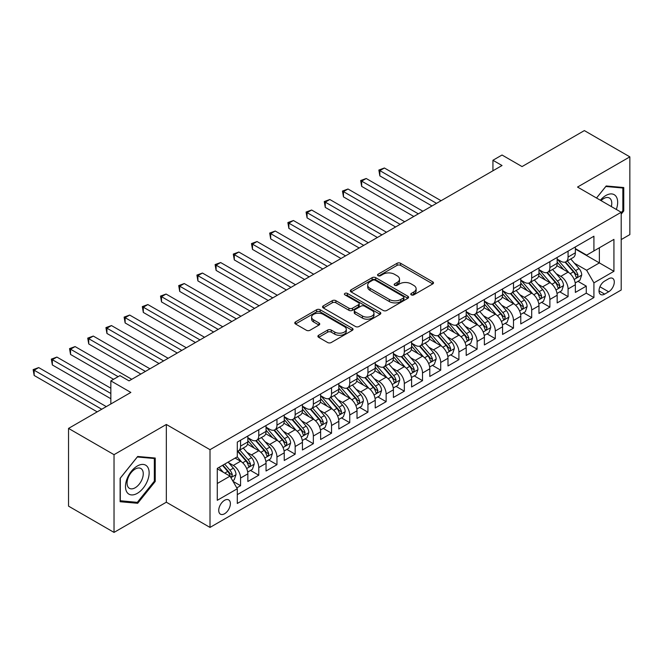 <?xml version="1.0" encoding="UTF-8"?>
<svg xmlns="http://www.w3.org/2000/svg" width="663" height="663" viewBox="0 0 663 663"><rect width="100%" height="100%" fill="white"/><g stroke="black" fill="none" stroke-linecap="round" stroke-linejoin="round"><path stroke-width="0.99" d="M411.292 294.869A1.765 1.019 0 0 0 413.787 294.869L432.765 283.913A2.528 1.459 0 0 0 433.503 282.886A2.528 1.459 0 0 0 432.765 281.85L400.618 263.294A2.528 1.459 0 0 0 397.046 263.294L378.067 274.25A1.765 1.019 0 0 0 377.554 274.971A1.765 1.019 0 0 0 378.067 275.692A1.765 1.019 0 0 0 380.57 275.692L383.023 274.275A8.08 4.666 0 0 1 394.46 274.275L397.137 275.816A8.08 4.666 0 0 1 399.507 279.115A8.08 4.666 0 0 1 397.137 282.421L394.684 283.839A1.765 1.019 0 0 0 394.162 284.56A1.765 1.019 0 0 0 394.684 285.281A1.765 1.019 0 0 0 397.178 285.281L399.64 283.863A8.08 4.666 0 0 1 411.068 283.863L413.745 285.405A8.08 4.666 0 0 1 416.115 288.712A8.08 4.666 0 0 1 413.745 292.01L411.292 293.427A1.765 1.019 0 0 0 410.77 294.148A1.765 1.019 0 0 0 411.292 294.869L411.292 293.427M224.558 513.759A8.238 4.757 120 0 0 229.937 506.499A8.238 4.757 120 0 0 228.677 499.902A8.238 4.757 120 0 0 224.558 500.308A8.238 4.757 120 0 0 219.18 507.568A8.238 4.757 120 0 0 220.439 514.165A8.238 4.757 120 0 0 224.558 513.759M318.646 335.263A2.528 1.459 0 0 0 317.9 336.29A2.528 1.459 0 0 0 318.646 337.326L327.663 342.531A2.528 1.459 0 0 0 331.235 342.531L352.31 330.365A2.528 1.459 0 0 0 353.048 329.337A2.528 1.459 0 0 0 352.31 328.301L320.163 309.745A2.528 1.459 0 0 0 316.591 309.745L295.516 321.911A2.528 1.459 0 0 0 294.778 322.939A2.528 1.459 0 0 0 295.516 323.975L306.414 330.265A2.528 1.459 0 0 0 309.986 330.265L319.002 325.052A2.528 1.459 0 0 0 319.74 324.025A2.528 1.459 0 0 0 319.002 322.989L313.599 319.873A6.754 3.903 0 0 1 311.618 317.113A6.754 3.903 0 0 1 315.787 313.508A6.754 3.903 0 0 1 323.154 314.353L344.321 326.577A6.754 3.903 0 0 1 346.293 329.337A6.754 3.903 0 0 1 342.125 332.934A6.754 3.903 0 0 1 334.765 332.088L331.235 330.058A2.528 1.459 0 0 0 327.663 330.058L318.646 335.263L318.646 337.326M621.206 239.583L629.85 234.594L629.85 156.858L584.36 130.594L522.046 166.579L502.032 155.018L492.932 160.272L502.032 165.526L129.036 380.869L119.937 375.623L110.845 380.869L110.845 403.982M114.028 454.669L114.028 532.406L166.338 502.206L166.338 424.469L114.028 454.669L68.538 428.406L130.86 392.43L110.845 380.869M166.338 424.469L210.005 449.68L621.206 212.268L621.206 290.004L210.005 527.416L210.005 449.68M629.85 156.858L577.539 187.057L621.206 212.268M383.206 310.466A2.528 1.459 0 0 0 386.778 310.466L407.853 298.3A2.528 1.459 0 0 0 408.59 297.264A2.528 1.459 0 0 0 407.853 296.237L375.706 277.673A2.528 1.459 0 0 0 372.134 277.673L351.059 289.839A2.528 1.459 0 0 0 350.321 290.875A2.528 1.459 0 0 0 351.059 291.902L383.206 310.466M345.605 295.25A1.765 1.019 0 0 1 347.395 295.499L380.048 314.353L359.006 326.494A2.528 1.459 0 0 1 355.434 326.494L323.287 307.939L323.287 305.875A2.528 1.459 0 0 0 322.549 306.903A2.528 1.459 0 0 0 323.287 307.939M323.287 305.875L332.304 300.671A2.528 1.459 0 0 1 335.876 300.671L348.912 308.196A2.528 1.459 0 0 0 352.484 308.196L358.468 304.74A2.528 1.459 0 0 0 359.213 303.712A2.528 1.459 0 0 0 358.468 302.676L344.901 294.844A1.765 1.019 0 0 1 344.379 294.123A1.765 1.019 0 0 1 345.473 293.179A1.765 1.019 0 0 1 347.395 293.402L380.081 312.265A2.528 1.459 0 0 1 380.819 313.301A2.528 1.459 0 0 1 380.081 314.328L380.081 312.265M114.028 532.406L68.538 506.142L68.538 428.406M236.799 487.885L240.57 485.706L233.02 481.346M228.727 462.799L233.293 465.434A10.293 5.942 60 0 1 240.57 478.04L247.846 473.838L247.846 481.504L258.769 475.205L250.49 470.423M246.918 452.29L251.484 454.934A10.293 5.942 60 0 1 258.769 467.539L266.045 463.338L266.045 471.003L276.96 464.697L268.681 459.923M265.117 441.79L269.684 444.425A10.293 5.942 60 0 1 276.96 457.031L284.236 452.829L284.236 460.495L295.159 454.196L286.88 449.415M283.308 431.281L287.875 433.917A10.293 5.942 60 0 1 295.159 446.53L302.436 442.329L302.436 449.995L313.35 443.688L305.071 438.914M301.508 420.781L306.074 423.417A10.293 5.942 60 0 1 313.35 436.022L320.627 431.82L320.627 439.486L331.541 433.188L323.271 428.406M319.699 410.273L324.265 412.908A10.293 5.942 60 0 1 331.541 425.513L338.826 421.312L338.826 428.986L349.741 422.679L341.462 417.905M337.898 399.772L342.464 402.408A10.293 5.942 60 0 1 349.741 415.013L357.017 410.811L357.017 418.477L367.932 412.179L359.653 407.397M356.089 389.264L360.655 391.899A10.293 5.942 60 0 1 367.932 404.505L375.217 400.303L375.217 407.977L386.131 401.67L377.852 396.888M374.28 378.764L378.855 381.399A10.293 5.942 60 0 1 386.131 394.004L393.408 389.803L393.408 397.469L404.322 391.17L396.043 386.388M392.479 368.255L397.046 370.89A10.293 5.942 60 0 1 404.322 383.496L411.599 379.294L411.599 386.968L422.522 380.661L414.242 375.88M410.67 357.747L415.245 360.39A10.293 5.942 60 0 1 422.522 372.996L429.798 368.794L429.798 376.46L440.713 370.161L432.433 365.379M428.87 347.246L433.436 349.882A10.293 5.942 60 0 1 440.713 362.487L447.989 358.285L447.989 365.959L458.912 359.653L450.633 354.871M447.061 336.738L451.636 339.381A10.293 5.942 60 0 1 458.912 351.987L466.188 347.785L466.188 355.451L477.103 349.152L468.824 344.37M465.26 326.237L469.827 328.873A10.293 5.942 60 0 1 477.103 341.478L484.38 337.276L484.38 344.942L495.302 338.644L487.023 333.862M483.451 315.729L488.018 318.373A10.293 5.942 60 0 1 495.302 330.978L502.579 326.776L502.579 334.442L513.494 328.135L505.214 323.362M501.651 305.229L506.217 307.864A10.293 5.942 60 0 1 513.494 320.469L520.77 316.268L520.77 323.934L531.693 317.635L523.414 312.853M519.842 294.72L524.408 297.364A10.293 5.942 60 0 1 531.693 309.969L538.969 305.767L538.969 313.433L549.884 307.126L541.605 302.353M538.041 284.22L542.607 286.855A10.293 5.942 60 0 1 549.884 299.461L557.16 295.259L557.16 302.925L568.075 296.626L568.075 288.96A10.293 5.942 -120 0 0 560.799 276.347L556.232 273.711M559.796 291.844L568.075 296.626M247.846 473.838A10.293 5.942 -120 0 0 240.57 461.233L235.116 458.083M266.045 463.338A10.293 5.942 -120 0 0 258.769 450.732L247.514 444.235M284.236 452.829A10.293 5.942 -120 0 0 276.96 440.224L265.706 433.726M302.436 442.329A10.293 5.942 -120 0 0 295.159 429.715L283.905 423.226M320.627 431.82A10.293 5.942 -120 0 0 313.35 419.215L302.096 412.717M338.826 421.312A10.293 5.942 -120 0 0 331.541 408.706L320.295 402.217M357.017 410.811A10.293 5.942 -120 0 0 349.741 398.206L338.486 391.709M375.217 400.303A10.293 5.942 -120 0 0 367.932 387.698L356.686 381.2M393.408 389.803A10.293 5.942 -120 0 0 386.131 377.197L374.877 370.7M411.599 379.294A10.293 5.942 -120 0 0 404.322 366.689L393.076 360.191M429.798 368.794A10.293 5.942 -120 0 0 422.522 356.188L411.267 349.691M447.989 358.285A10.293 5.942 -120 0 0 440.713 345.68L429.458 339.183M466.188 347.785A10.293 5.942 -120 0 0 458.912 335.18L447.658 328.682M484.38 337.276A10.293 5.942 -120 0 0 477.103 324.671L465.849 318.174M502.579 326.776A10.293 5.942 -120 0 0 495.302 314.171L484.048 307.673M520.77 316.268A10.293 5.942 -120 0 0 513.494 303.662L502.239 297.165M538.969 305.767A10.293 5.942 -120 0 0 531.693 293.162L520.438 286.665M557.16 295.259A10.293 5.942 -120 0 0 549.884 282.653L538.629 276.156M608.651 278.767L604.648 281.079A7.981 4.608 120 0 0 599.443 288.107A7.981 4.608 120 0 0 600.661 294.496A7.981 4.608 120 0 0 604.648 294.107L608.651 291.795A7.981 4.608 120 0 0 613.863 284.767A7.981 4.608 120 0 0 612.645 278.369A7.981 4.608 120 0 0 608.651 278.767M217.282 483.501L230.02 476.15L237.296 488.755L237.296 503.466L593.915 297.571L593.915 282.861L586.639 270.255L574.423 263.211M237.296 488.755L217.282 500.308L217.282 468.376L237.296 456.824L237.296 442.113L593.915 236.219L593.915 250.929L613.93 239.376L613.93 271.308L593.915 282.861M247.846 437.704L251.484 439.801A10.293 5.942 60 0 0 256.631 440.315L263.915 436.113A10.293 5.942 -120 0 0 266.045 431.398L266.045 425.513M266.045 427.196L269.684 429.301A10.293 5.942 60 0 0 274.83 429.806L282.106 425.605A10.293 5.942 -120 0 0 284.236 420.897L284.236 415.013M284.236 416.695L287.875 418.792A10.293 5.942 60 0 0 293.021 419.306L300.306 415.104A10.293 5.942 -120 0 0 302.436 410.389L302.436 404.505M302.436 406.187L306.074 408.292A10.293 5.942 60 0 0 311.22 408.798L318.497 404.596A10.293 5.942 -120 0 0 320.627 399.888L320.627 394.004M320.627 395.687L324.265 397.783A10.293 5.942 60 0 0 329.412 398.297L336.688 394.095A10.293 5.942 -120 0 0 338.826 389.38L338.826 383.496M338.826 385.178L342.464 387.283A10.293 5.942 60 0 0 347.611 387.789L354.887 383.587A10.293 5.942 -120 0 0 357.017 378.88L357.017 372.996M357.017 374.678L360.655 376.775A10.293 5.942 60 0 0 365.802 377.288L373.078 373.087A10.293 5.942 -120 0 0 375.217 368.371L375.217 362.487M375.217 364.169L378.855 366.274A10.293 5.942 60 0 0 384.001 366.78L391.278 362.578A10.293 5.942 -120 0 0 393.408 357.863L393.408 351.987M393.408 353.661L397.046 355.766A10.293 5.942 60 0 0 402.192 356.28L409.469 352.07A10.293 5.942 -120 0 0 411.599 347.362L411.599 341.478M411.599 343.161L415.245 345.257A10.293 5.942 60 0 0 420.392 345.771L427.668 341.569A10.293 5.942 -120 0 0 429.798 336.854L429.798 330.978M429.798 332.652L433.436 334.757A10.293 5.942 60 0 0 438.583 335.263L445.859 331.061A10.293 5.942 -120 0 0 447.989 326.353L447.989 320.469M447.989 322.152L451.636 324.248A10.293 5.942 60 0 0 456.774 324.762L464.059 320.56A10.293 5.942 -120 0 0 466.188 315.845L466.188 309.961M466.188 311.643L469.827 313.748A10.293 5.942 60 0 0 474.973 314.254L482.25 310.052A10.293 5.942 -120 0 0 484.38 305.345L484.38 299.461M484.38 301.143L488.018 303.24A10.293 5.942 60 0 0 493.164 303.753L500.449 299.552A10.293 5.942 -120 0 0 502.579 294.836L502.579 288.952M502.579 290.634L506.217 292.739A10.293 5.942 60 0 0 511.364 293.245L518.64 289.043A10.293 5.942 -120 0 0 520.77 284.336L520.77 278.452M520.77 280.134L524.408 282.231A10.293 5.942 60 0 0 529.555 282.745L536.831 278.543A10.293 5.942 -120 0 0 538.969 273.827L538.969 267.943M538.969 269.626L542.607 271.731A10.293 5.942 60 0 0 547.754 272.236L555.03 268.034A10.293 5.942 -120 0 0 557.16 263.327L557.16 257.443M237.296 494.639L586.274 293.162L586.274 286.118L575.36 292.424L575.36 284.75A10.293 5.942 -120 0 0 568.075 272.145L556.829 265.656M557.16 259.125L560.799 261.222A10.293 5.942 -120 0 0 565.945 261.736A10.293 5.942 -120 0 0 568.075 257.02L568.075 251.136M565.945 261.736L573.222 257.534A10.293 5.942 -120 0 0 575.36 252.818L575.36 246.934M240.57 440.224L240.57 446.108A10.293 5.942 60 0 1 238.44 450.815A10.293 5.942 60 0 1 237.296 451.238M238.44 450.815L245.716 446.613A10.293 5.942 -120 0 0 247.846 441.906L247.846 436.022M258.769 429.715L258.769 435.599A10.293 5.942 60 0 1 256.631 440.315M276.96 419.215L276.96 425.099A10.293 5.942 60 0 1 274.83 429.806M295.159 408.706L295.159 414.59A10.293 5.942 60 0 1 293.021 419.306M313.35 398.206L313.35 404.09A10.293 5.942 60 0 1 311.22 408.798M331.541 387.698L331.541 393.582A10.293 5.942 60 0 1 329.412 398.297M349.741 377.197L349.741 383.081A10.293 5.942 60 0 1 347.611 387.789M367.932 366.689L367.932 372.573A10.293 5.942 60 0 1 365.802 377.288M386.131 356.188L386.131 362.064A10.293 5.942 60 0 1 384.001 366.78M404.322 345.68L404.322 351.564A10.293 5.942 60 0 1 402.192 356.28M422.522 335.18L422.522 341.055A10.293 5.942 60 0 1 420.392 345.771M440.713 324.671L440.713 330.555A10.293 5.942 60 0 1 438.583 335.263M458.912 314.171L458.912 320.047A10.293 5.942 60 0 1 456.774 324.762M477.103 303.662L477.103 309.546A10.293 5.942 60 0 1 474.973 314.254M495.302 293.154L495.302 299.038A10.293 5.942 60 0 1 493.164 303.753M513.494 282.653L513.494 288.538A10.293 5.942 60 0 1 511.364 293.245M531.693 272.145L531.693 278.029A10.293 5.942 60 0 1 529.555 282.745M549.884 261.645L549.884 267.529A10.293 5.942 60 0 1 547.754 272.236M549.884 299.461L549.884 307.126M531.693 309.969L531.693 317.635M513.494 320.469L513.494 328.135M495.302 330.978L495.302 338.644M477.103 341.478L477.103 349.152M458.912 351.987L458.912 359.653M440.713 362.487L440.713 370.161M422.522 372.996L422.522 380.661M404.322 383.496L404.322 391.17M386.131 394.004L386.131 401.67M367.932 404.505L367.932 412.179M349.741 415.013L349.741 422.679M331.541 425.513L331.541 433.188M313.35 436.022L313.35 443.688M295.159 446.53L295.159 454.196M276.96 457.031L276.96 464.697M258.769 467.539L258.769 475.205M240.57 478.04L240.57 485.706M230.02 476.15L217.282 468.799M586.639 270.255L599.377 262.904L599.377 247.78L613.93 239.376M575.36 249.039L613.93 271.308M575.36 248.617L586.639 255.131L593.915 250.929M166.338 502.206L210.005 527.416M492.932 160.272L492.932 170.781M577.995 281.344L586.274 286.118M586.274 293.162L593.915 297.571M621.206 214.124L623.759 210.95L623.759 187.538L606.197 185.971L596.518 198.013L605.833 186.494L622.847 188.01L622.847 210.693L621.206 212.732M120.119 501.725L137.68 503.292L155.241 481.446L155.241 458.034L137.68 456.467L120.119 478.313L120.119 501.725M622.847 210.428L623.759 210.95M154.33 480.924L155.241 481.446M135.824 502.222L137.68 503.292M411.996 295.118L413.745 294.107A8.08 4.666 0 0 0 416.115 290.808L416.115 288.712M399.507 279.115L399.507 281.22A8.08 4.666 0 0 1 397.137 284.518L395.388 285.529M432.732 283.93L400.618 265.391A2.528 1.459 0 0 0 397.046 265.391L378.78 275.941M407.82 298.317L375.706 279.778A2.528 1.459 0 0 0 372.134 279.778L351.092 291.927M403.386 297.985A1.765 1.019 0 0 0 403.908 297.264A1.765 1.019 0 0 0 403.386 296.543L375.167 280.25A1.765 1.019 0 0 0 372.672 280.25L370.078 281.75A8.08 4.666 0 0 0 367.708 285.049A8.08 4.666 0 0 0 370.078 288.347L389.372 299.485A8.08 4.666 0 0 0 400.8 299.485L403.386 297.985L403.386 300.09A1.765 1.019 0 0 0 403.908 299.369L403.908 297.264M367.708 285.049L367.708 287.145A8.08 4.666 0 0 0 370.078 290.444L370.078 288.347M403.386 300.09L400.8 301.582A8.08 4.666 0 0 1 389.372 301.582L370.078 290.444M323.32 307.955L332.304 302.767L332.304 300.671M359.213 303.712L359.213 305.809A2.528 1.459 0 0 1 358.468 306.845L352.484 310.301A2.528 1.459 0 0 1 348.912 310.301L335.876 302.767A2.528 1.459 0 0 0 332.304 302.767M362.446 316.002A6.754 3.903 0 0 0 369.805 316.848A6.754 3.903 0 0 0 373.982 313.251A6.754 3.903 0 0 0 372.001 310.491L364.542 306.182A2.528 1.459 0 0 0 360.97 306.182L354.987 309.638A2.528 1.459 0 0 0 354.249 310.674A2.528 1.459 0 0 0 354.987 311.701L362.446 316.002L362.446 318.107A6.754 3.903 0 0 0 369.805 318.953A6.754 3.903 0 0 0 373.982 315.348L373.982 313.251M354.249 310.674L354.249 312.77A2.528 1.459 0 0 0 354.987 313.806L354.987 311.701M362.446 318.107L354.987 313.806M346.293 329.337L346.293 331.434A6.754 3.903 0 0 1 342.125 335.039A6.754 3.903 0 0 1 334.765 334.193L331.235 332.155A2.528 1.459 0 0 0 327.663 332.155L318.679 337.343M311.618 317.113L311.618 319.218A6.754 3.903 0 0 0 313.599 321.978L313.599 319.873M318.969 325.077L313.599 321.978M352.277 330.381L320.163 311.842A2.528 1.459 0 0 0 316.591 311.842L295.549 323.992M575.202 282.952L579.901 280.234L581.724 274.988A6.821 3.937 -120 0 0 579.072 268.581L570.752 258.96M569.086 272.816L559.232 261.396A19.683 11.362 -120 0 0 557.16 259.233M563.683 269.609L558.171 263.228A16.343 9.431 -120 0 0 557.16 262.125M441.077 200.715L384.399 167.996L379.849 170.623L379.849 175.877L431.978 205.969M565.017 262.1L573.429 271.838A6.821 3.937 60 0 1 575.857 276.537L576.354 277.341L577.274 277.217L578.045 275.278A6.821 3.937 -120 0 0 575.608 270.579L567.296 260.957M565.514 261.943L574.548 272.402A3.472 2.006 60 0 1 575.426 273.761L578.045 275.278M379.849 175.877L378.855 170.043L436.527 203.342M378.855 170.043L384.399 167.996M616.317 209.45A16.724 9.655 120 0 0 605.833 195.519A16.724 9.655 120 0 0 600.355 200.234M611.327 206.566A11.453 6.613 120 0 0 609.405 198.013A11.453 6.613 120 0 0 603.678 198.577A11.453 6.613 120 0 0 601.034 200.624M621.72 187.356L622.847 188.01M147.559 480.584A16.724 9.655 120 0 0 143.233 464.431A16.724 9.655 120 0 0 127.072 478.752A16.724 9.655 120 0 0 131.398 494.913A16.724 9.655 120 0 0 147.559 480.584M142.172 479.051A11.453 6.613 120 0 0 140.887 468.509A11.453 6.613 120 0 0 128.15 477.799A11.453 6.613 120 0 0 129.434 488.341A11.453 6.613 120 0 0 142.172 479.051M120.301 500.83L120.301 478.147L137.316 456.989L154.33 458.506L154.33 481.189L137.316 502.355L120.119 500.731M153.203 457.851L154.33 458.506M557.011 293.46L561.71 290.742L563.525 285.488A6.821 3.937 -120 0 0 560.873 279.09L552.561 269.46M550.895 283.316L541.033 271.905A19.683 11.362 -120 0 0 538.969 269.742M545.492 280.118L539.972 273.728A16.343 9.431 -120 0 0 538.969 272.634M422.886 211.224L366.208 178.496L361.658 181.123L361.658 186.378L413.787 216.469M546.826 272.609L555.229 282.347A6.821 3.937 60 0 1 557.666 287.038L558.163 287.85L559.083 287.717L559.845 285.778A6.821 3.937 -120 0 0 557.417 281.079L549.105 271.457M547.323 272.452L556.356 282.91A3.472 2.006 60 0 1 557.227 284.27L559.845 285.778M361.658 186.378L360.655 180.551L418.336 213.851M360.655 180.551L366.208 178.496M538.812 303.961L543.519 301.251L545.334 295.996A6.821 3.937 -120 0 0 542.682 289.59L534.37 279.968M532.704 293.825L522.842 282.405A19.683 11.362 -120 0 0 520.77 280.242M527.292 290.618L521.781 284.236A16.343 9.431 -120 0 0 520.77 283.134M404.687 221.724L348.009 189.005L343.467 191.632L343.467 196.886L395.587 226.978M528.626 283.109L537.038 292.847A6.821 3.937 60 0 1 539.467 297.546L539.964 298.35L540.884 298.226L541.654 296.286A6.821 3.937 -120 0 0 539.218 291.587L530.906 281.966M529.124 282.952L538.157 293.411A3.472 2.006 60 0 1 539.036 294.77L541.654 296.286M343.467 196.886L342.464 191.052L400.137 224.351M342.464 191.052L348.009 189.005M520.621 314.469L525.32 311.751L527.143 306.497A6.821 3.937 -120 0 0 524.483 300.099L516.17 290.469M514.505 304.325L504.642 292.913A19.683 11.362 -120 0 0 502.579 290.75M509.101 301.126L503.582 294.737A16.343 9.431 -120 0 0 502.579 293.643M386.496 232.232L329.818 199.505L325.268 202.132L325.268 207.386L377.396 237.487M510.435 293.618L518.847 303.356A6.821 3.937 60 0 1 521.275 308.046L521.773 308.859L522.693 308.726L523.455 306.787A6.821 3.937 -120 0 0 521.027 302.096L512.714 292.466M510.933 293.46L519.966 303.919A3.472 2.006 60 0 1 520.836 305.278L523.455 306.787M325.268 207.386L324.265 201.56L381.946 234.859M324.265 201.56L329.818 199.505M502.421 324.969L507.129 322.259L508.944 317.005A6.821 3.937 -120 0 0 506.292 310.599L497.979 300.977M496.314 314.834L486.451 303.422A19.683 11.362 -120 0 0 484.38 301.251M490.902 311.627L485.391 305.245A16.343 9.431 -120 0 0 484.38 304.151M368.296 242.733L311.618 210.014L307.077 212.641L307.077 217.895L359.197 247.987M492.236 304.118L500.648 313.856A6.821 3.937 60 0 1 503.076 318.555L503.573 319.367L504.493 319.234L505.264 317.295A6.821 3.937 -120 0 0 502.836 312.596L494.515 302.974M492.733 303.961L501.767 314.428A3.472 2.006 60 0 1 502.645 315.779L505.264 317.295M307.077 217.895L306.074 212.061L363.747 245.36M306.074 212.061L311.618 210.014M484.23 335.478L488.929 332.76L490.753 327.505A6.821 3.937 -120 0 0 488.092 321.107L479.78 311.477M478.114 325.334L468.26 313.922A19.683 11.362 -120 0 0 466.188 311.759M472.711 322.135L467.191 315.745A16.343 9.431 -120 0 0 466.188 314.652M350.105 253.241L293.427 220.522L288.877 223.141L288.877 228.395L341.006 258.495M474.045 314.627L482.457 324.364A6.821 3.937 60 0 1 484.885 329.055L485.382 329.867L486.302 329.735L487.065 327.795A6.821 3.937 -120 0 0 484.636 323.105L476.324 313.475M474.542 314.469L483.576 324.928A3.472 2.006 60 0 1 484.454 326.287L487.065 327.795M288.877 228.395L287.875 222.569L345.556 255.868M287.875 222.569L293.427 220.522M466.031 345.978L470.738 343.268L472.553 338.014A6.821 3.937 -120 0 0 469.901 331.608L461.589 321.986M459.923 335.843L450.061 324.431A19.683 11.362 -120 0 0 447.989 322.259M454.511 332.635L449 326.254A16.343 9.431 -120 0 0 447.989 325.16M331.906 263.741L275.236 231.022L270.686 233.649L270.686 238.904L322.815 268.996M455.854 325.135L464.257 334.865A6.821 3.937 60 0 1 466.694 339.564L467.183 340.376L468.111 340.243L468.874 338.304A6.821 3.937 -120 0 0 466.445 333.605L458.133 323.983M456.343 324.969L465.376 335.437A3.472 2.006 60 0 1 466.255 336.796L468.874 338.304M270.686 238.904L269.684 233.069L327.356 266.369M269.684 233.069L275.236 231.022M447.84 356.487L452.539 353.769L454.362 348.514A6.821 3.937 -120 0 0 451.702 342.116L443.39 332.486M441.724 346.343L431.87 334.931A19.683 11.362 -120 0 0 429.798 332.768M436.32 343.144L430.801 336.763A16.343 9.431 -120 0 0 429.798 335.66M313.715 274.25L257.037 241.531L252.487 244.15L252.487 249.404L304.615 279.504M437.655 335.635L446.066 345.373A6.821 3.937 60 0 1 448.495 350.072L448.992 350.876L449.912 350.744L450.683 348.804A6.821 3.937 -120 0 0 448.246 344.114L439.934 334.483M438.152 335.478L447.185 345.937A3.472 2.006 60 0 1 448.064 347.296L450.683 348.804M252.487 249.404L251.484 243.578L309.165 276.877M251.484 243.578L257.037 241.531M429.641 366.987L434.348 364.277L436.163 359.023A6.821 3.937 -120 0 0 433.511 352.617L425.198 342.995M423.533 356.851L413.671 345.44A19.683 11.362 -120 0 0 411.599 343.277M418.121 353.644L412.61 347.263A16.343 9.431 -120 0 0 411.599 346.169M295.516 284.75L238.846 252.031L234.296 254.658L234.296 259.913L286.424 290.004M419.464 346.144L427.867 355.874A6.821 3.937 60 0 1 430.304 360.573L430.793 361.385L431.721 361.252L432.483 359.313A6.821 3.937 -120 0 0 430.055 354.614L421.743 344.992M419.952 345.978L428.994 356.445A3.472 2.006 60 0 1 429.864 357.805L432.483 359.313M234.296 259.913L233.293 254.078L290.974 287.377M233.293 254.078L238.846 252.031M411.45 377.496L416.149 374.777L417.972 369.523A6.821 3.937 -120 0 0 415.311 363.125L406.999 353.503M405.333 367.36L395.479 355.94A19.683 11.362 -120 0 0 393.408 353.777M399.93 364.153L394.419 357.771A16.343 9.431 -120 0 0 393.408 356.669M277.325 295.259L220.646 262.54L216.097 265.167L216.097 270.413L268.225 300.513M401.264 356.644L409.676 366.382A6.821 3.937 60 0 1 412.104 371.081L412.601 371.885L413.521 371.761L414.292 369.821A6.821 3.937 -120 0 0 411.856 365.122L403.543 355.492M401.761 356.487L410.795 366.946A3.472 2.006 60 0 1 411.673 368.305L414.292 369.821M216.097 270.413L215.102 264.587L272.775 297.886M215.102 264.587L220.646 262.54M393.258 387.996L397.957 385.286L399.772 380.032A6.821 3.937 -120 0 0 397.12 373.625L388.808 364.004M387.142 377.86L377.28 366.448A19.683 11.362 -120 0 0 375.217 364.285M381.731 374.661L376.219 368.272A16.343 9.431 -120 0 0 375.217 367.178M259.125 305.767L202.455 273.04L197.906 275.667L197.906 280.921L250.034 311.013M383.073 367.153L391.477 376.882A6.821 3.937 60 0 1 393.913 381.581L394.41 382.394L395.33 382.261L396.093 380.322A6.821 3.937 -120 0 0 393.665 375.623L385.352 366.001M383.562 366.987L392.604 377.454A3.472 2.006 60 0 1 393.474 378.813L396.093 380.322M197.906 280.921L196.903 275.087L254.584 308.386M196.903 275.087L202.455 273.04M375.059 398.504L379.758 395.786L381.581 390.54A6.821 3.937 -120 0 0 378.921 384.134L370.609 374.512M368.943 388.369L359.089 376.949A19.683 11.362 -120 0 0 357.017 374.786M363.539 385.162L358.028 378.78A16.343 9.431 -120 0 0 357.017 377.678M240.934 316.268L184.256 283.549L179.706 286.176L179.706 291.422L231.835 321.522M364.874 377.653L373.286 387.391A6.821 3.937 60 0 1 375.714 392.09L376.211 392.894L377.131 392.769L377.902 390.83A6.821 3.937 -120 0 0 375.465 386.131L367.153 376.501M365.371 377.496L374.404 387.954A3.472 2.006 60 0 1 375.283 389.314L377.902 390.83M179.706 291.422L178.712 285.596L236.384 318.895M178.712 285.596L184.256 283.549M356.868 409.005L361.567 406.295L363.382 401.04A6.821 3.937 -120 0 0 360.73 394.642L352.418 385.012M350.752 398.869L340.89 387.457A19.683 11.362 -120 0 0 338.826 385.294M345.348 395.67L339.829 389.28A16.343 9.431 -120 0 0 338.826 388.186M222.743 326.776L166.065 294.049L161.515 296.676L161.515 301.93L213.643 332.022M346.683 388.162L355.086 397.891A6.821 3.937 60 0 1 357.523 402.59L358.02 403.402L358.94 403.27L359.702 401.33A6.821 3.937 -120 0 0 357.274 396.631L348.962 387.01M347.18 388.004L356.213 398.463A3.472 2.006 60 0 1 357.084 399.822L359.702 401.33M161.515 301.93L160.512 296.096L218.193 329.395M160.512 296.096L166.065 294.049M338.669 419.513L343.376 416.795L345.191 411.549A6.821 3.937 -120 0 0 342.539 405.143L334.218 395.521M332.553 409.378L322.699 397.957A19.683 11.362 -120 0 0 320.627 395.794M327.149 406.17L321.638 399.789A16.343 9.431 -120 0 0 320.627 398.687M204.544 337.276L147.866 304.557L143.316 307.184L143.316 312.43L195.444 342.531M328.483 398.662L336.895 408.4A6.821 3.937 60 0 1 339.323 413.099L339.821 413.903L340.741 413.778L341.511 411.839A6.821 3.937 -120 0 0 339.075 407.14L330.762 397.51M328.981 398.504L338.014 408.963A3.472 2.006 60 0 1 338.892 410.322L341.511 411.839M143.316 312.43L142.321 306.604L199.994 339.904M142.321 306.604L147.866 304.557M320.478 430.014L325.177 427.303L327 422.049A6.821 3.937 -120 0 0 324.34 415.651L316.027 406.021M314.361 419.878L304.499 408.466A19.683 11.362 -120 0 0 302.436 406.303M308.958 416.679L303.439 410.289A16.343 9.431 -120 0 0 302.436 409.195M186.353 347.785L129.675 315.058L125.125 317.685L125.125 322.939L177.253 353.031M310.292 409.17L318.704 418.908A6.821 3.937 60 0 1 321.132 423.599L321.63 424.411L322.549 424.279L323.312 422.339A6.821 3.937 -120 0 0 320.884 417.64L312.571 408.018M310.79 409.013L319.823 419.472A3.472 2.006 60 0 1 320.693 420.831L323.312 422.339M125.125 322.939L124.122 317.113L181.803 350.412M124.122 317.113L129.675 315.058M302.278 440.522L306.986 437.804L308.801 432.558A6.821 3.937 -120 0 0 306.149 426.152L297.836 416.53M296.17 430.386L286.308 418.966A19.683 11.362 -120 0 0 284.236 416.803M290.759 427.179L285.247 420.798A16.343 9.431 -120 0 0 284.236 419.696M168.153 358.285L111.475 325.566L106.934 328.193L106.934 333.448L159.054 363.539M292.093 419.671L300.505 429.409A6.821 3.937 60 0 1 302.933 434.108L303.43 434.911L304.35 434.787L305.121 432.848A6.821 3.937 -120 0 0 302.693 428.149L294.372 418.527M292.59 419.513L301.624 429.972A3.472 2.006 60 0 1 302.502 431.331L305.121 432.848M106.934 333.448L105.931 327.613L163.604 360.912M105.931 327.613L111.475 325.566M284.087 451.031L288.786 448.312L290.609 443.058A6.821 3.937 -120 0 0 287.949 436.66L279.637 427.03M277.971 440.887L268.117 429.475A19.683 11.362 -120 0 0 266.045 427.312M272.568 437.688L267.048 431.298A16.343 9.431 -120 0 0 266.045 430.204M149.962 368.794L93.284 336.066L88.734 338.694L88.734 343.948L140.863 374.048M273.902 430.179L282.314 439.917A6.821 3.937 60 0 1 284.742 444.608L285.239 445.42L286.159 445.287L286.922 443.348A6.821 3.937 -120 0 0 284.493 438.649L276.181 429.027M274.399 430.022L283.433 440.481A3.472 2.006 60 0 1 284.311 441.84L286.922 443.348M88.734 343.948L87.731 338.122L145.412 371.421M87.731 338.122L93.284 336.066M265.888 461.531L270.595 458.821L272.41 453.567A6.821 3.937 -120 0 0 269.758 447.16L261.446 437.539M259.78 451.395L249.918 439.975A19.683 11.362 -120 0 0 247.846 437.812M254.368 448.188L248.857 441.807A16.343 9.431 -120 0 0 247.846 440.704M131.763 379.294L75.093 346.575L70.543 349.202L70.543 354.456L113.572 379.294M255.711 440.68L264.114 450.417A6.821 3.937 60 0 1 266.551 455.116L267.04 455.92L267.968 455.796L268.73 453.857A6.821 3.937 -120 0 0 266.302 449.158L257.99 439.536M256.2 440.522L265.233 450.981A3.472 2.006 60 0 1 266.112 452.34L268.73 453.857M70.543 354.456L69.54 348.622L118.122 376.667M69.54 348.622L75.093 346.575M247.697 472.039L252.396 469.321L254.219 464.067A6.821 3.937 -120 0 0 251.559 457.669L243.246 448.039M241.581 461.896L237.23 456.857M236.177 458.697L235.464 457.876M110.845 388.228L56.894 357.075L52.344 359.702L52.344 364.957L110.845 398.728M237.511 451.188L245.923 460.926A6.821 3.937 60 0 1 248.352 465.617L248.849 466.429L249.769 466.296L250.539 464.357A6.821 3.937 -120 0 0 248.103 459.666L239.791 450.036M238.009 451.031L247.042 461.489A3.472 2.006 60 0 1 247.921 462.849L250.539 464.357M52.344 364.957L51.341 359.131L110.845 393.474M51.341 359.131L56.894 357.075M232.655 480.716L234.205 479.83L236.02 474.575A6.821 3.937 -120 0 0 233.368 468.169L228.13 462.111M223.249 472.238L219.039 467.365M217.978 469.197L217.282 468.393M106.295 406.61L38.703 367.584L34.153 370.211L34.153 375.465L97.196 411.864M222.495 465.368L227.724 471.426A6.821 3.937 60 0 1 230.16 476.125L230.649 476.937L231.578 476.805L232.34 474.865A6.821 3.937 -120 0 0 229.912 470.166L224.674 464.108M222.917 465.128L228.851 471.998A3.472 2.006 60 0 1 229.721 473.349L232.34 474.865M34.153 375.465L33.15 369.631L101.746 409.237M33.15 369.631L38.703 367.584M233.293 465.434L240.57 461.233M251.484 454.934L258.769 450.732M269.684 444.425L276.96 440.224M287.875 433.917L295.159 429.715M306.074 423.417L313.35 419.215M324.265 412.908L331.541 408.706M342.464 402.408L349.741 398.206M360.655 391.899L367.932 387.698M378.855 381.399L386.131 377.197M397.046 370.89L404.322 366.689M415.245 360.39L422.522 356.188M433.436 349.882L440.713 345.68M451.636 339.381L458.912 335.18M469.827 328.873L477.103 324.671M488.018 318.373L495.302 314.171M506.217 307.864L513.494 303.662M524.408 297.364L531.693 293.162M542.607 286.855L549.884 282.653M560.799 276.347L568.075 272.145M568.075 257.02L575.36 252.818M240.57 446.108L247.846 441.906M258.769 435.599L266.045 431.398M276.96 425.099L284.236 420.897M295.159 414.59L302.436 410.389M313.35 404.09L320.627 399.888M331.541 393.582L338.826 389.38M349.741 383.081L357.017 378.88M367.932 372.573L375.217 368.371M386.131 362.064L393.408 357.863M404.322 351.564L411.599 347.362M422.522 341.055L429.798 336.854M440.713 330.555L447.989 326.353M458.912 320.047L466.188 315.845M477.103 309.546L484.38 305.345M495.302 299.038L502.579 294.836M513.494 288.538L520.77 284.336M531.693 278.029L538.969 273.827M549.884 267.529L557.16 263.327M568.075 288.96L575.36 284.75M599.924 286.756L608.651 291.795M599.012 290.85L604.648 294.107M413.745 294.107L413.745 292.01M394.684 285.281L394.684 283.839M397.137 284.518L397.137 282.421M378.067 275.692L378.067 274.25M397.046 265.391L397.046 263.294M400.618 265.391L400.618 263.294M432.765 283.913L432.765 281.85M351.059 291.902L351.059 289.839M372.134 279.778L372.134 277.673M375.706 279.778L375.706 277.673M407.853 298.3L407.853 296.237M389.372 301.582L389.372 299.485M400.8 301.582L400.8 299.485M335.876 302.767L335.876 300.671M348.912 310.301L348.912 308.196M352.484 310.301L352.484 308.196M358.468 306.845L358.468 304.74M347.395 295.499L347.395 293.402M327.663 332.155L327.663 330.058M331.235 332.155L331.235 330.058M334.765 334.193L334.765 332.088M319.002 325.052L319.002 322.989M295.516 323.975L295.516 321.911M316.591 311.842L316.591 309.745M320.163 311.842L320.163 309.745M352.31 330.365L352.31 328.301M574.166 279.454L581.683 275.12M559.232 261.396L560.169 260.857M575.608 270.579L579.072 268.581M570.18 273.72L573.429 271.838M555.967 289.963L563.484 285.62M541.033 271.905L541.969 271.366M557.417 281.079L560.873 279.09M551.981 284.22L555.229 282.347M537.776 300.463L545.293 296.129M522.842 282.405L523.778 281.866M539.218 291.587L542.682 289.59M533.79 294.728L537.038 292.847M519.577 310.972L527.093 306.629M504.642 292.913L505.587 292.375M521.027 302.096L524.483 300.099M515.59 305.229L518.847 303.356M501.385 321.472L508.902 317.138M486.451 303.422L487.388 302.875M502.836 312.596L506.292 310.599M497.399 315.737L500.648 313.856M483.186 331.981L490.703 327.638M468.26 313.922L469.197 313.384M484.636 323.105L488.092 321.107M479.2 326.237L482.457 324.364M464.995 342.481L472.512 338.147M450.061 324.431L450.997 323.884M466.445 333.605L469.901 331.608M461.009 336.746L464.257 334.865M446.796 352.989L454.312 348.647M431.87 334.931L432.806 334.392M448.246 344.114L451.702 342.116M442.809 347.246L446.066 345.373M428.605 363.49L436.121 359.155M413.671 345.44L414.607 344.893M430.055 354.614L433.511 352.617M424.618 357.755L427.867 355.874M410.414 373.998L417.922 369.656M395.479 355.94L396.416 355.401M411.856 365.122L415.311 363.125M406.419 368.255L409.676 366.382M392.214 384.499L399.731 380.164M377.28 366.448L378.217 365.901M393.665 375.623L397.12 373.625M388.228 378.764L391.477 376.882M374.023 395.007L381.54 390.664M359.089 376.949L360.026 376.41M375.465 386.131L378.921 384.134M370.029 389.264L373.286 387.391M355.824 405.516L363.341 401.173M340.89 387.457L341.826 386.919M357.274 396.631L360.73 394.642M351.838 399.772L355.086 397.891M337.633 416.016L345.15 411.673M322.699 397.957L323.635 397.419M339.075 407.14L342.539 405.143M333.646 410.281L336.895 408.4M319.433 426.524L326.95 422.182M304.499 408.466L305.436 407.927M320.884 417.64L324.34 415.651M315.447 420.781L318.704 418.908M301.242 437.025L308.759 432.69M286.308 418.966L287.245 418.428M302.693 428.149L306.149 426.152M297.256 431.29L300.505 429.409M283.043 447.533L290.56 443.191M268.117 429.475L269.054 428.936M284.493 438.649L287.949 436.66M279.057 441.79L282.314 439.917M264.852 458.034L272.369 453.699M249.918 439.975L250.854 439.436M266.302 449.158L269.758 447.16M260.866 452.299L264.114 450.417M246.653 468.542L254.169 464.199M248.103 459.666L251.559 457.669M242.666 462.799L245.923 460.926M230.881 477.65L235.978 474.708M229.912 470.166L233.368 468.169M224.782 473.125L227.724 471.426"/></g></svg>

